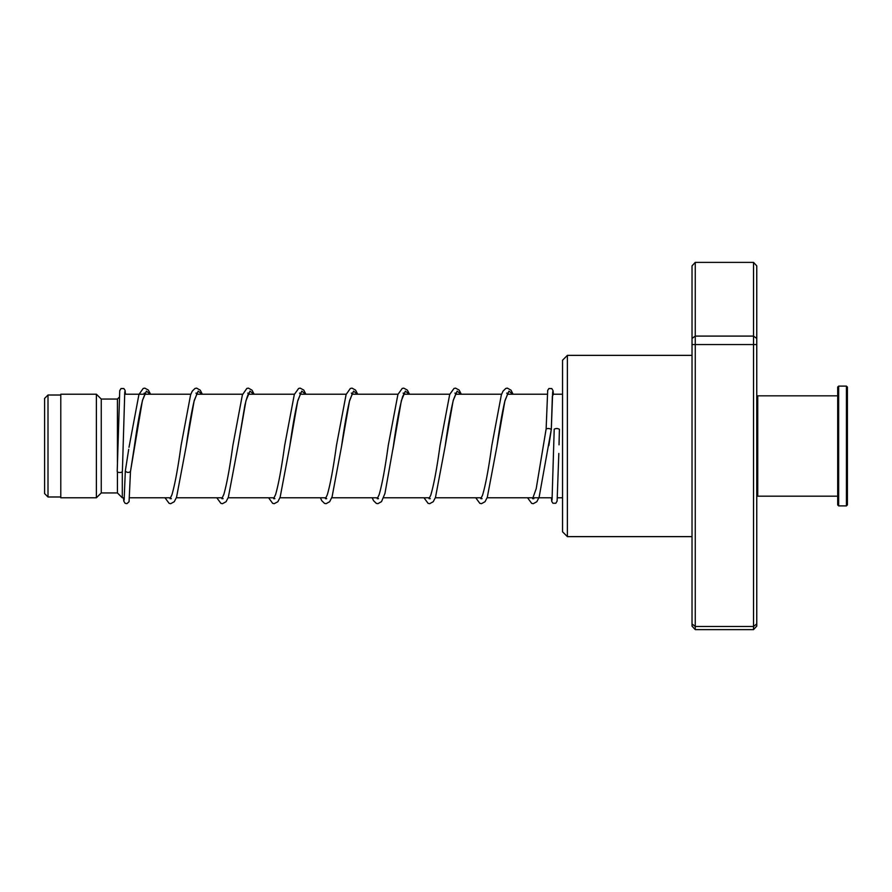 <?xml version="1.0" encoding="UTF-8"?>
<svg xmlns="http://www.w3.org/2000/svg" width="892" height="892" viewBox="0 0 892 892"><rect width="100%" height="100%" fill="white"/><g stroke="black" fill="none" stroke-linecap="round" stroke-linejoin="round"><path stroke-width="1.34" d="M44.6 493.588L44.6 398.412L48.001 395.011L48.001 496.989L44.6 493.588M124.334 497.792L122.293 497.792L122.293 471.645M122.293 497.792L117.432 492.942L117.432 471.801M117.432 462.413L117.432 399.058L101.253 399.058L96.392 394.208L60.79 394.208L60.79 497.792L96.392 497.792L96.392 394.208M117.432 492.942L101.253 492.942L101.253 399.058M567.39 536.638L562.54 531.788L562.54 360.212L567.39 355.362L567.39 536.638L692.025 536.638M695.258 262.382L695.258 629.618L692.025 626.117L692.025 265.883L695.258 262.382L753.528 262.382L756.762 265.883L756.762 626.117L753.528 629.618L753.528 262.382M695.258 629.618L753.528 629.618M692.025 623.898L695.258 626.474L753.528 626.474L756.762 623.898M692.025 344.546L756.762 344.546M692.025 338.458L695.258 336.094L753.528 336.094L756.762 338.458M559.407 429.286L559.028 444.829L559.407 429.286C557.678 428.316 555.939 428.283 554.211 429.175L552.048 500.077M527.562 497.792L531.677 503.356L533.238 503.69L536.817 501.728L539.114 497.257L551.301 429.442C549.583 428.372 547.855 428.227 546.127 429.019L547.688 390.384L548.926 388.533L551.78 388.555L553.062 390.718L553.408 394.208M125.326 470.954L125.304 471.121C127.032 472.671 128.76 472.805 130.477 471.511L142.408 400.553L146.388 391.142L150.358 394.208M124.78 391.733L122.394 471.333A2.587 1.193 180 0 1 122.394 471.333A2.587 1.193 180 0 1 119.784 472.515A2.587 1.193 180 0 1 117.209 471.322A2.587 1.193 180 0 1 117.209 471.299A2.587 1.193 180 0 1 117.209 471.288L119.729 390.707L121.011 388.544L123.865 388.544L125.092 390.395L125.493 394.208M123.442 497.792L123.754 501.048L125.07 503.278L126.943 503.645L129.061 501.705L130.477 471.533M756.762 396.795L757.732 395.825L757.732 496.175L837.688 496.175M847.4 387.083L847.4 504.917L846.43 505.887L846.43 386.113L847.4 387.083M838.658 505.887L837.688 504.917L837.688 387.083L838.658 386.113L838.658 505.887L846.43 505.887M548.848 445.654L551.301 429.442L552.349 396.349L553.397 394.208M558.827 453.482L557.11 501.059L555.839 503.244L552.951 503.255L551.747 501.438L551.345 497.792M195.95 393.127L197.21 393.127L194.077 401.233C191.479 412.282 188.859 427.235 186.227 446.1L194.188 400.62L198.169 391.142L202.15 394.208M247.742 393.127L249.002 393.127C249.425 392.926 248.076 391.945 244.854 405.503L238.019 446.089L245.98 400.608L249.961 391.142L253.941 394.208M299.534 393.127L300.805 393.127L297.672 401.233C295.074 412.26 292.453 427.212 289.822 446.067L297.772 400.608L301.752 391.142L305.733 394.208M351.325 393.127L352.596 393.127L349.463 401.222C346.865 412.26 344.245 427.201 341.614 446.045L349.575 400.597L353.555 391.142L357.536 394.208M392.893 449.457L401.367 400.597L405.347 391.142L409.328 394.208M454.909 393.127L456.18 393.127L453.47 399.705C450.739 410.61 447.974 426.064 445.197 446.067L453.158 400.608L457.139 391.142L461.119 394.208M506.712 393.127L507.972 393.127L504.839 401.233C502.241 412.282 499.62 427.235 496.989 446.1L504.95 400.62L508.931 391.142L512.911 394.208M60.79 496.989L48.001 496.989M562.54 497.792L557.433 497.792M552.237 497.792L487.11 497.792M481.424 497.792L435.318 497.792M429.632 497.792L383.527 497.792M377.84 497.792L331.735 497.792M326.048 497.792L279.943 497.792M274.257 497.792L228.151 497.792M222.454 497.792L176.348 497.792M170.662 497.792L129.53 497.792M101.253 492.942L96.392 497.792M117.432 399.058L119.216 397.286M562.54 394.208L552.482 394.208M547.287 394.208L507.258 394.208M501.594 394.208L455.466 394.208M449.802 394.208L403.663 394.208M398.01 394.208L351.872 394.208M346.219 394.208L300.08 394.208M294.427 394.208L248.288 394.208M242.624 394.208L196.496 394.208M190.832 394.208L124.579 394.208M60.79 395.011L48.001 395.011M567.39 355.362L692.025 355.362M551.301 429.453L552.694 391.733M125.315 471.032L128.704 449.312M129.006 447.316L138.929 394.498L143.155 388.488L144.783 388.12L148.373 390.083L150.525 394.208M144.872 394.208L144.147 393.127L145.418 393.127L142.709 399.705C139.977 410.565 137.234 425.952 134.458 445.888L130.477 471.6M202.317 394.208L200.243 390.172L196.586 388.12L195.013 388.455L192.282 391.12L190.587 394.888L181.043 445.654C177.954 468.144 174.921 484.523 171.922 494.804L170.049 498.684L171.32 498.684M254.12 394.208L252.035 390.172L248.377 388.12L246.816 388.455L242.379 394.888L232.834 445.643C229.802 467.709 226.813 483.955 223.859 494.38L221.84 498.684L223.111 498.684M305.911 394.208L303.748 390.072L300.169 388.12L298.608 388.455L294.315 394.487L284.637 445.621C281.604 467.698 278.605 483.955 275.65 494.391L273.632 498.684L274.903 498.684M357.703 394.208L355.54 390.072L351.961 388.12L350.333 388.477L346.107 394.498L336.429 445.599C333.34 468.11 330.296 484.512 327.297 494.804L325.424 498.673L326.695 498.684M409.495 394.208L407.332 390.083L403.753 388.12L402.192 388.455L397.899 394.498L388.232 445.587C385.143 468.11 382.099 484.512 379.1 494.804L377.227 498.673L378.487 498.673M403.117 393.127L404.388 393.127L402.638 396.661C399.605 406.774 396.539 423.232 393.405 446.033L384.954 493.443L381.52 501.638L377.862 503.679L376.29 503.356L373.558 500.68L372.187 497.792M461.287 394.208L459.135 390.083L455.544 388.12L453.983 388.455L449.691 394.498L440.012 445.621C436.879 468.523 433.791 485.047 430.758 495.183L429.019 498.684L430.29 498.684M513.078 394.208L511.005 390.172L507.347 388.12L505.775 388.455L503.043 391.12L501.349 394.888L491.804 445.654C488.671 468.545 485.582 485.058 482.55 495.183L480.81 498.684L482.081 498.684M546.127 428.985L536.192 488.749L532.602 498.684L533.873 498.684L533.26 497.792M125.304 471.11L124.144 500.077M165.009 497.792L169.123 503.356L170.684 503.69L174.263 501.728L176.549 497.257L186.227 446.1M216.801 497.792L220.915 503.356L222.476 503.69L226.055 501.728L228.352 497.257L238.019 446.089M268.603 497.792L272.64 503.322L274.201 503.69L277.858 501.728L280.133 497.268L289.822 446.067M320.395 497.792L321.756 500.68L324.498 503.356L326.071 503.69L329.65 501.728L332.08 496.866L341.614 446.045M423.979 497.792L428.093 503.356L429.654 503.69L433.233 501.728L435.519 497.257L445.197 446.067M475.77 497.792L479.807 503.322L481.446 503.69L485.025 501.728L487.311 497.257L496.989 446.1M838.658 386.113L846.43 386.113M757.732 395.825L837.688 395.825M756.762 495.205L757.732 496.175"/></g></svg>
